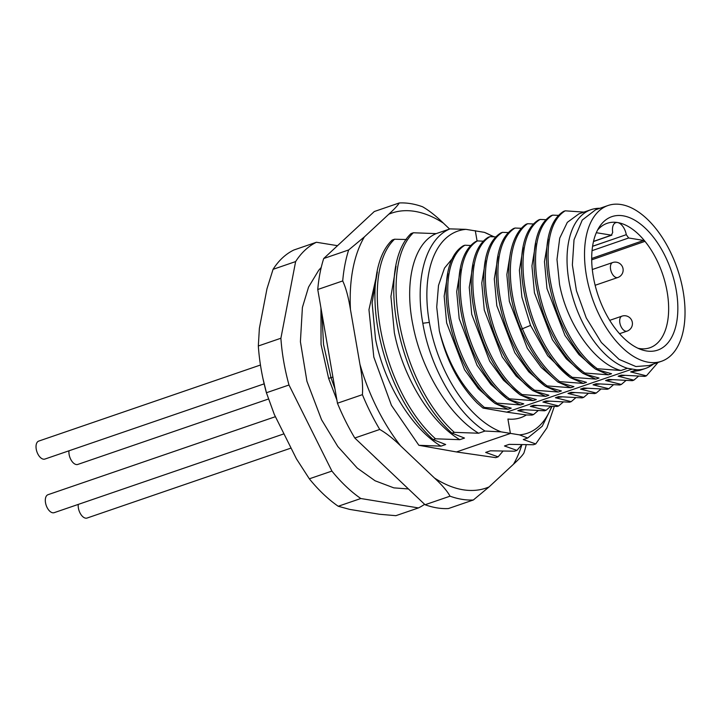 <?xml version="1.0" encoding="UTF-8"?>
<svg xmlns="http://www.w3.org/2000/svg" width="721" height="721" viewBox="0 0 721 721"><rect width="100%" height="100%" fill="white"/><g stroke="black" fill="none" stroke-linecap="round" stroke-linejoin="round"><path stroke-width="1.08" d="M544.409 385.492L528.727 371.766L514.794 352.641L496.823 305.74L494.309 278.901L498.067 256.306M509.107 232.622L502.51 232.342C468.551 252.692 488.117 356.679 534.585 390.223L558.252 392.026L546.509 386.816M521.643 228.314L515.046 228.034L513.496 228.566C479.447 249.015 499.175 353.011 545.581 386.447L561.398 390.953L558.252 392.026M653.37 364.06A83.924 45.883 -108.9 0 1 645.493 368.431A83.924 45.883 -108.9 0 1 636.787 369.819L627.441 368.296A83.924 45.883 -108.9 0 1 568.95 281.001A83.924 45.883 -108.9 0 1 591.031 209.667A83.924 45.883 -108.9 0 1 599.737 208.288L599.881 208.306M583.929 212.109L565.219 210.829L563.66 211.361C529.809 231.811 549.005 335.328 595.735 369.242L611.561 373.739L608.425 374.821L596.682 369.612M559.253 215.408L552.674 215.137L551.123 215.669C517.227 236.001 536.55 339.807 583.199 373.55L599.016 378.047L595.879 379.12L584.172 373.929M546.707 219.716L540.128 219.436L538.578 219.968C504.7 240.264 523.987 344.088 570.653 377.849L586.479 382.346L583.334 383.419L571.663 378.246M534.171 224.006L527.592 223.726L526.033 224.258C505.457 238.236 502.735 287.021 520.877 329.371C530.323 351.947 542.733 369.54 558.117 382.157L573.943 386.645L570.798 387.727L559.081 382.536M496.553 236.921L489.965 236.65C456.087 256.946 475.454 360.824 522.04 394.522L545.716 396.325L548.852 395.252L533.035 390.755C486.54 357.219 466.974 253.233 500.96 232.874L502.51 232.342M484.007 241.22L477.419 240.913C443.451 261.525 462.864 364.88 509.504 398.839L533.17 400.633L536.316 399.551L520.49 395.054C473.877 361.365 454.5 257.496 488.414 237.173L489.965 236.65M471.417 245.519L464.883 245.221C430.834 265.833 450.598 369.738 496.967 403.138L520.634 404.932L523.77 403.859L507.935 399.38C461.566 365.754 441.757 262.183 475.86 241.454L477.419 240.913M454.194 256.334L444.487 268.113L438.503 285.444L436.719 307.056L439.35 330.885C448.12 363.943 463.143 389.466 484.422 407.446L508.089 409.231L511.234 408.158L495.399 403.679C448.75 369.981 429.437 266.013 463.315 245.762L464.883 245.221M624.674 375.443L618.131 376.209L621.286 375.136L644.862 376.38L646.413 375.839L658.012 362.465M645.493 368.431L639.743 370.405L630.677 371.91L636.787 369.819M630.677 371.91L646.413 375.839M618.131 376.209L633.876 380.147L632.317 380.679L608.749 379.435L605.595 380.517L621.34 384.446L619.772 384.987L596.204 383.734L593.05 384.816L608.803 388.754L607.235 389.286L583.668 388.033L580.513 389.115L596.249 393.044L594.69 393.576L571.122 392.341L567.968 393.423L583.713 397.352L582.153 397.884L558.586 396.64L555.422 397.722L571.176 401.66L569.608 402.192L546.04 400.939L542.895 402.03L558.631 405.959L563.245 402.03M536.857 405.562L530.359 406.329L533.495 405.256L557.072 406.491L558.631 405.959M530.359 406.329L546.085 410.258L550.7 406.338M524.32 409.861L517.813 410.628L520.95 409.555L544.526 410.799L546.085 410.258M517.813 410.628L533.549 414.557L538.145 410.637M632.128 369.125L506.719 412.142L526.375 414.963L531.99 415.098L533.549 414.557M638.491 376.218L633.876 380.147M501.077 431.852A106.888 59.194 -109.1 0 1 429.346 322.404A106.879 59.185 -109.1 0 1 466.009 229.359L484.413 232.36A106.879 57.68 -108.8 0 1 493.245 236.767M526.375 414.963C520.832 418.387 514.677 419.748 507.917 419.045L510.405 433.456L456.483 451.95L495.76 457.646L498.112 456.844L485.666 452.428L490.37 450.814L514.578 451.202L516.921 450.391L504.475 445.975L509.188 444.361L533.387 444.74L535.739 443.938L523.293 439.522L527.709 438.007L519.481 434.862L501.077 431.861L484.999 431.041L478.609 433.231C448.895 415.413 421.722 370.243 413.151 326.198C403.814 282.136 413.836 242.833 436.178 233.622L449.994 228.881C426.147 238.615 414.611 278.396 422.758 322.936L422.812 323.26C430.149 367.557 456.429 413.061 484.999 431.041M506.719 412.142L483.178 408.113L484.422 407.446M439.35 330.885C446.425 360.545 459.052 384.608 477.212 403.075L482.863 407.978M477.086 241.03L475.292 230.693M449.994 228.881L466.009 229.359M436.178 233.622L413.358 232.766C377.759 266.59 399.984 383.536 454.32 432.348L451.968 433.15C397.695 384.392 375.389 267.59 411.015 233.577L413.358 232.766M406.41 239.516L394.549 239.219C358.869 272.998 381.355 390.403 435.502 438.801L433.159 439.603C378.876 390.827 356.571 273.935 392.197 240.03L394.549 239.219M388.79 214.218A145.363 79.472 -108.9 0 1 443.379 223.131C435.98 215.93 429.04 210.478 422.56 206.765A154.384 84.411 -108.9 0 0 399.254 202.962C397.839 205.377 394.351 209.135 388.79 214.218L364.393 236.885L348.667 249.953A154.384 84.411 -108.9 0 0 344.935 264.724A154.384 84.411 -108.9 0 0 342.709 280.938L317.754 289.5L337.446 403.219L362.402 394.657C363.014 386.582 362.194 376.47 359.941 364.33L350.442 309.471C348.468 297.232 345.891 287.724 342.709 280.938M443.379 223.131L449.58 229.026M450.03 496.183C447.335 491.181 442.144 485.116 434.475 478.014L400.57 445.821C393.179 438.62 386.24 433.168 379.751 429.455L354.795 438.017L425.075 504.745L450.03 496.183A154.384 84.411 -108.9 0 0 473.337 499.995L489.054 486.927L513.46 464.261C519.021 459.178 522.509 455.42 523.915 453.004A154.384 84.411 -108.9 0 0 526.24 444.731M456.483 451.95L418.883 445.299L391.44 405.355L373.811 357.066L368.963 309.679L377.362 271.97M379.751 429.455A154.384 84.411 -108.9 0 1 370.531 412.565A154.384 84.411 -108.9 0 1 362.402 394.657M473.337 499.995L448.381 508.557A154.384 84.411 71.1 0 1 425.075 504.745M399.254 202.962L374.298 211.523L323.711 258.515L348.667 249.953M323.711 258.515A154.384 84.411 71.1 0 0 317.754 289.5M337.446 403.219A154.384 84.411 71.1 0 0 354.795 438.017M320.944 307.93L321.052 344.53L328.641 378.435L336.887 400.011M332.931 377.119L330.993 377.624L334.95 388.799M321.89 313.365L323.531 344.467L330.993 377.624L328.641 378.435M373.622 455.888L376.723 458.962M424.606 504.303A142.515 77.913 -108.9 0 1 418.45 507.926L360.806 498.517A142.515 77.913 -108.9 0 1 346.044 486.441A142.515 77.913 -108.9 0 1 331.903 471.074M360.806 498.517L338.23 506.259L349.667 509.396L379.426 514.253L395.883 515.677L418.459 507.926M258.325 345.981L280.902 338.239L295.628 261.579L273.061 269.33L266.986 288.733L259.38 328.298L258.325 345.981A142.515 77.913 71.1 0 0 262.94 378.48A142.515 77.913 71.1 0 0 266.419 392.747L274.295 414.431L296.448 458.853L309.336 478.816L331.912 471.074L288.995 385.005A142.515 77.913 -108.9 0 1 280.893 338.239M309.336 478.816A142.515 77.913 71.1 0 0 323.468 494.182A142.515 77.913 71.1 0 0 338.23 506.259M295.628 261.588A142.515 77.913 -108.9 0 1 316.429 242.256L337.527 245.681M273.061 269.33A142.515 77.913 71.1 0 1 293.862 250.007L316.429 242.256M288.995 385.005L266.419 392.747L266.563 393.278L262.94 378.48M68.982 450.796A9.499 5.191 71.1 0 0 70.667 459.205A9.499 5.191 71.1 0 0 77.796 464.432L268.338 399.064M275.422 416.684L48.019 494.696A9.499 5.191 71.1 0 0 47.054 507.44A9.499 5.191 71.1 0 0 54.183 512.667L283.975 433.844M260.452 365.024L38.736 441.09A9.499 5.191 71.1 0 0 37.771 453.833A9.499 5.191 71.1 0 0 44.9 459.061L264.147 383.851M78.265 504.403A9.499 5.191 71.1 0 0 79.95 512.811A9.499 5.191 71.1 0 0 87.079 518.038L291.068 448.065M433.159 439.603L445.686 444.524L440.982 446.137C411.448 428.454 384.149 383.383 375.524 339.104L372.117 302.91L377.227 272.637M435.502 438.801L459.791 439.684C430.095 421.875 402.913 376.686 394.342 332.651L390.926 296.448L396.036 266.166M451.968 433.15L464.495 438.071L459.791 439.684M454.32 432.348L478.609 433.231M418.883 445.299L440.982 446.137M551.646 406.365A106.888 57.68 -108.8 0 1 519.481 434.862M527.709 438.007L542.201 426.264L552.043 406.383M494.083 236.803L484.413 232.36M498.112 456.844L502.997 451.139M516.921 450.391L521.815 444.686M535.739 443.938L546.942 427.868L554.314 406.437M549.429 401.255L542.895 402.03M575.782 397.731L571.176 401.66M561.974 396.956L555.422 397.722M588.336 393.423L583.713 397.352M574.52 392.648L567.968 393.423M600.881 389.133L596.249 393.044M587.056 388.349L580.513 389.115M613.4 384.825L608.803 388.754M599.602 384.05L593.05 384.816M625.945 380.517L621.34 384.446M612.138 379.742L605.595 380.517M493.975 402.516L478.429 388.817L464.558 369.729L446.65 322.954L444.163 296.133L447.885 273.565M508.089 409.231L496.463 404.093M496.967 403.138L495.399 403.679M506.448 398.163L490.866 384.401L477.05 365.331L459.196 318.646L456.708 291.644L460.44 269.194M520.634 404.932L509.062 399.822M509.504 398.839L507.935 399.38M519.21 394.008L503.519 380.219L489.685 361.203L471.732 314.347L469.254 287.328L473.048 264.688M533.17 400.633L521.517 395.459M522.04 394.522L520.49 395.054M531.819 389.764L516.137 376.02L502.231 356.904L484.278 310.048L481.772 283.119L485.548 260.524M545.716 396.325L534.009 391.133M534.585 390.223L533.035 390.755M570.798 387.727L547.122 385.915L545.581 386.447M583.334 383.419L559.667 381.625L558.117 382.157M595.879 379.12L572.204 377.317L570.653 377.849M608.425 374.821L584.749 373.018L583.199 373.55M627.441 368.296L620.961 370.513L597.285 368.719L595.735 369.242M547.122 385.915C500.762 352.47 481.024 248.484 515.046 228.034M556.927 381.184L541.255 367.449L527.33 348.342L509.359 301.441L506.854 274.629L510.594 252.053M559.667 381.625C544.31 368.999 531.9 351.406 522.428 328.839C504.312 286.48 507.034 237.696 527.592 223.726M569.401 376.831L547.726 355.777L530.548 325.414L521.896 297.142L519.399 270.276L523.194 247.555M572.204 377.317C525.582 343.566 506.268 239.705 540.128 219.436M581.982 372.559L566.309 358.824L552.394 339.708L534.441 292.834L531.936 265.941L535.712 243.328M584.749 373.018C538.145 339.276 518.796 235.452 552.674 215.137M594.555 368.278L578.882 354.552L564.949 335.436L546.978 288.535L544.472 261.669L548.239 239.057M597.285 368.719C550.61 334.787 531.368 231.243 565.219 210.829M620.961 370.513C594.843 363.907 566.913 324.044 559.523 284.236L556.982 259.488L559.73 238.128L567.328 222.347L579.026 213.786M649.008 365.547L635.886 366.538L619.087 359.391L601.377 342.511L586.254 317.934L576.44 290.725L572.366 264.895L574.024 239.778L582.244 220.058L595.582 209.793M621.114 204.539A82.338 45.017 -108.9 0 1 680.723 280A82.338 45.017 -108.9 0 1 661.49 361.275A82.338 45.017 -108.9 0 1 648.422 362.239A82.338 45.017 -108.9 0 1 588.823 286.778A82.338 45.017 -108.9 0 1 608.055 205.503A82.338 45.017 -108.9 0 1 621.114 204.539M593.311 276.621A70.559 38.573 71.1 0 0 641.438 349.667A70.559 38.573 71.1 0 0 676.235 290.157A70.559 38.573 71.1 0 0 641.852 225.15A70.559 38.573 71.1 0 0 599.349 226.98A70.559 38.573 71.1 0 0 593.311 276.621M597.493 230.197A65.782 35.969 -108.9 0 1 617.591 222.546A65.782 35.969 -108.9 0 1 644.989 241.346A65.782 35.969 -108.9 0 1 667.15 291.852A65.782 35.969 -108.9 0 1 649.765 347.792A65.782 35.969 -108.9 0 1 637.995 348.261M592.049 250.665L628.667 237.984L626.288 234.676A11.545 6.318 71.1 0 0 617.591 222.546A11.545 6.318 71.1 0 0 615.752 222.69A11.545 6.318 71.1 0 0 612.715 232.45L611.372 235.163L611.886 235.118L593.482 241.544M596.375 232.712L611.372 235.163L593.518 241.391M592.572 246.321L626.288 234.676M628.667 237.984L643.673 240.435L591.698 258.469M591.707 259.839L644.989 241.346L643.673 240.435M422.812 323.26L429.346 322.404M350.442 309.471A145.363 79.472 -108.9 0 1 364.393 236.885M521.887 444.686A145.363 79.472 -108.9 0 1 513.46 464.261M489.054 486.927A145.363 79.472 -108.9 0 1 434.475 478.014M400.57 445.821A145.363 79.472 -108.9 0 1 359.941 364.33M530.548 325.414L520.877 329.371M610.732 240.03L592.59 246.231M619.546 333.706L627.081 331.119A7.913 4.326 -108.9 0 1 621.132 326.766A7.913 4.326 -108.9 0 1 621.944 316.149L609.723 320.34M595.14 285.282L617.798 277.513A7.913 4.326 -108.9 0 1 611.462 272.313A7.913 4.326 -108.9 0 1 611.759 263.084A7.913 4.326 -108.9 0 1 612.661 262.534L592.311 269.519M321.224 267.455L318.691 270.312L308.552 287.084L302.405 307.461L300.405 341.691L306.93 381.256L321.539 419.721L337.798 446.497L357.292 468.109L375.064 480.772L393.837 487.865L408.437 488.955M591.031 209.667L579.035 213.786M649.017 365.556L661.49 361.275M595.573 209.784L608.055 205.503M627.081 331.119A7.913 7.913 0 0 0 631.596 320.106A7.913 7.913 0 0 0 621.944 316.149M617.798 277.513A7.913 7.913 0 0 0 622.016 265.959A7.913 7.913 0 0 0 612.661 262.534"/></g></svg>
